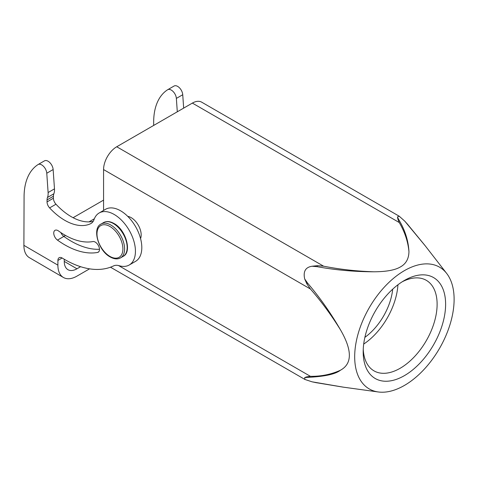 <?xml version="1.0" encoding="UTF-8"?>
<svg xmlns="http://www.w3.org/2000/svg" width="478" height="478" viewBox="0 0 478 478"><rect width="100%" height="100%" fill="white"/><g stroke="black" fill="none" stroke-linecap="round" stroke-linejoin="round"><path stroke-width="0.72" d="M317.177 382.872L312.044 381.82L304.952 379.472L304.689 377.578L306.882 376.837L307.617 377.351C324.49 376.58 335.442 374.196 340.473 370.205C352.31 363.74 352.31 350.284 340.473 329.826C330.615 312.833 319.663 297.28 307.617 283.155L304.695 278.961C303.028 271.504 305.478 267.262 312.038 266.24L317.135 266.67C335.395 270.046 354.341 271.749 373.981 271.791C386.338 271.725 395.163 270.094 400.462 266.897C406.001 263.832 408.827 258.735 408.947 251.601C408.373 240.577 404.962 229.9 398.706 219.575L397.445 216.928L399.214 216.205L404.788 221.171L425.211 245.8M340.473 370.205C331.338 374.394 321.324 376.437 310.431 376.335L306.882 376.837M343.58 387.192L312.044 381.82M307.617 377.351L304.689 377.578M404.4 270.644A70.308 40.588 120 0 0 356.582 339.942A70.308 40.588 120 0 0 378.229 391.96A70.308 40.588 120 0 0 404.4 385.447A70.308 40.588 120 0 0 447.832 330.901A70.308 40.588 120 0 0 446.667 273.422A70.308 40.588 120 0 0 404.4 270.644M404.4 280.455A58.286 33.651 -60 0 1 445.615 304.247A58.286 33.651 -60 0 1 404.4 375.636A58.286 33.651 -60 0 1 363.184 351.844A58.286 33.651 -60 0 1 404.4 280.455L404.4 280.455M408.947 251.601C408.003 241.593 404.77 231.902 399.238 222.521L397.899 219.199L398.706 219.575M103.571 210.434L103.571 169.571A18.63 10.755 -60 0 1 116.74 146.758L192.371 103.093A18.63 10.755 -60 0 1 201.686 102.167L399.214 216.205M317.135 266.67L317.392 265.678L323.606 266.186C339.846 269.383 356.636 271.253 373.981 271.791M317.392 265.678L312.038 266.24M304.695 278.961L306.882 283.878L310.431 289.005C321.318 301.475 331.332 315.08 340.473 329.826M306.882 283.878L307.617 283.155M127.746 216.373A14.119 8.156 60 0 1 131.187 217.651A14.119 8.156 60 0 1 140.562 238.57M408.266 225.096L404.788 221.171M397.445 216.928L397.899 219.199M153.659 125.445L153.671 121.92A72.106 41.634 -120 0 1 167.575 89.78A7.212 4.165 -120 0 1 167.682 89.721L174.052 86.04A7.212 4.165 60 0 1 179.411 87.767A7.212 4.165 60 0 1 182.739 94.728L183.666 108.118M177.296 111.798L176.364 98.408A7.212 4.165 -120 0 0 173.036 91.447A7.212 4.165 -120 0 0 167.682 89.721M89.571 268.845L76.934 276.135A27.043 15.547 120.2 0 1 63.407 277.473A27.043 15.547 120.2 0 1 57.892 265.147L57.91 260.432A6.011 3.471 60 0 1 59.153 257.702A6.011 3.471 60 0 1 62.176 258.012A6.011 3.471 60 0 1 62.307 258.09A102.155 58.979 -120 0 0 64.542 259.429A102.155 58.979 -120 0 0 113.543 265.917A18.027 10.408 60 0 1 119.159 265.714A30.042 17.345 -120 0 0 129.215 265.015A30.042 17.345 -120 0 0 133.834 240.996A30.042 17.345 -120 0 0 114.278 214.514A30.042 17.345 -120 0 0 99.167 212.979A30.042 17.345 -120 0 0 94.052 219.557A18.027 10.408 60 0 1 90.981 223.507A18.027 10.408 60 0 1 90.533 223.74A54.08 31.225 60 0 1 64.685 220.262A54.08 31.225 60 0 1 49.604 207.9A6.011 3.471 60 0 1 47.053 201.901L47.059 199.912A9.614 5.551 60 0 1 47.483 197.462A15.021 8.676 -120 0 0 48.111 192.538L46.772 173.227A7.212 4.165 -120 0 0 41.711 164.91A7.212 4.165 -120 0 0 38.085 164.54A7.212 4.165 -120 0 0 37.983 164.605A72.106 41.634 -120 0 0 24.073 196.739L23.9 245.357A27.043 15.547 -59.8 0 0 29.415 257.684L63.407 277.473M80.597 266.694L76.958 268.791A18.027 10.367 -59.8 0 1 67.942 269.682A18.027 10.367 -59.8 0 1 64.267 261.466L64.273 259.273M92.899 241.557A6.011 3.471 60 0 1 95.259 242.107A6.011 3.471 60 0 1 99.167 247.407A6.011 3.471 60 0 1 98.247 252.211A6.011 3.471 60 0 1 97.578 252.45A84.128 48.571 60 0 1 64.596 244.742A84.128 48.571 60 0 1 57.474 240.099A6.011 3.471 60 0 1 53.978 234.812A6.011 3.471 60 0 1 54.994 230.33A6.011 3.471 60 0 1 58.017 230.641A6.011 3.471 60 0 1 58.525 230.97A72.106 41.634 -120 0 0 64.632 234.949A72.106 41.634 -120 0 0 92.899 241.557M99.167 212.979L105.542 209.298A30.042 17.345 60 0 1 120.653 210.834A30.042 17.345 60 0 1 140.209 237.315A30.042 17.345 60 0 1 135.585 261.335L129.215 265.015M44.352 160.925A7.212 4.165 60 0 1 44.46 160.859A7.212 4.165 60 0 1 48.087 161.229A7.212 4.165 60 0 1 53.142 169.547L54.48 188.858A15.021 8.676 60 0 1 53.853 193.781A9.614 5.551 -120 0 0 53.428 196.231L53.422 198.227A6.011 3.471 -120 0 0 55.98 204.22A54.08 31.225 -120 0 0 71.061 216.582A54.08 31.225 -120 0 0 93.198 221.344M60.861 232.595A6.011 3.471 -120 0 0 63.849 236.419A84.128 48.571 -120 0 0 70.971 241.061A84.128 48.571 -120 0 0 99.484 249.277M402.219 281.781A52.281 30.186 -60 0 1 426.292 280.317A52.281 30.186 -60 0 1 434.305 322.208A52.281 30.186 -60 0 1 400.152 368.275A52.281 30.186 -60 0 1 374.011 370.868A52.281 30.186 -60 0 1 363.244 349.287M363.692 344.076A52.281 30.186 120 0 0 397.935 284.774M392.695 289.166A45.069 26.021 -60 0 1 364.881 337.349M310.431 376.335L118.544 265.553M192.371 103.093L399.238 222.521M323.606 266.186L116.74 146.758M103.571 169.571L310.431 289.005M63.825 236.407L65.492 235.445M88.986 221.876L94.345 218.787M76.958 268.791L64.267 261.406M176.364 98.408L182.739 94.728M57.91 260.432L62.14 257.989M57.892 265.147L23.9 245.357M90.533 223.74L91.412 223.232M49.604 207.9L55.98 204.22M53.422 198.227L47.053 201.901M47.059 199.912L53.428 196.231M47.483 197.462L53.853 193.781M54.48 188.858L48.111 192.538M46.772 173.227L53.142 169.547M57.474 240.099L63.849 236.419M97.578 252.45L98.791 251.751M101.025 224.045L103.601 222.563A19.532 11.275 60 0 1 113.364 223.531A19.532 11.275 60 0 1 126.12 240.739A19.532 11.275 60 0 1 123.127 256.387L120.558 257.869A19.532 11.275 -120 0 0 123.551 242.221A19.532 11.275 -120 0 0 110.794 225.013A19.532 11.275 -120 0 0 101.025 224.045C91.872 228.131 98.217 250.741 110.191 256.961C114.176 259.178 117.63 259.482 120.558 257.869M109.94 226.482A18.325 10.582 -120 0 0 96.98 233.969A18.325 10.582 -120 0 0 109.94 256.411A18.325 10.582 -120 0 0 122.9 248.93A18.325 10.582 -120 0 0 109.94 226.482M304.952 379.472L110.484 267.196M315.223 382.514L342.857 387.09M378.229 391.96L342.792 387.084M446.667 273.422L424.727 245.172M406.981 223.584L424.763 245.22M103.571 200.115L73.098 217.705M44.46 160.859L38.085 164.54M103.601 222.563C106.528 220.95 109.982 221.254 113.967 223.471C125.941 229.691 132.287 252.3 123.127 256.387"/></g></svg>
